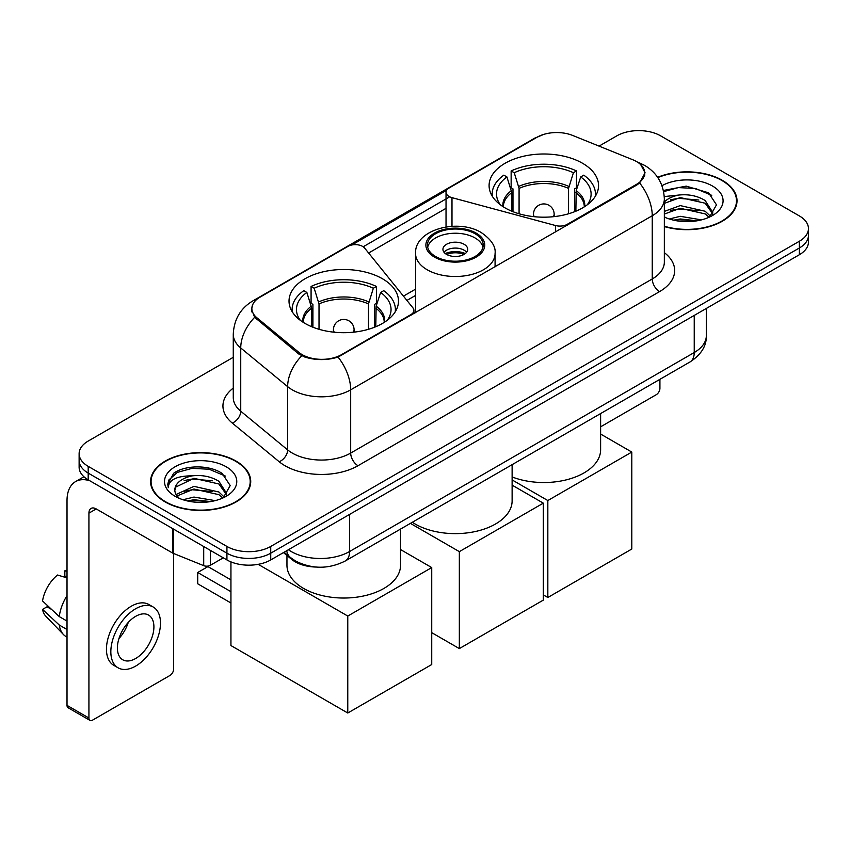 <?xml version="1.0" encoding="UTF-8"?>
<svg xmlns="http://www.w3.org/2000/svg" width="851" height="851" viewBox="0 0 851 851"><rect width="100%" height="100%" fill="white"/><g stroke="black" fill="none" stroke-linecap="round" stroke-linejoin="round"><path stroke-width="1.28" d="M567.234 225.175L567.234 224.345A10.329 5.957 180 0 1 555.565 225.536L451.987 197.655A10.329 5.957 180 0 1 449.051 196.464A10.329 5.957 180 0 1 446.03 192.252A10.329 5.957 180 0 1 449.051 188.028L537.002 137.256A27.881 16.095 0 0 1 572.702 135.458L632.825 159.765A27.881 16.095 0 0 1 636.548 161.562A27.881 16.095 0 0 1 644.718 172.944L644.718 175.412M382.45 278.756A54.73 31.593 0 0 0 322.806 271.905A54.73 31.593 0 0 0 289.021 301.094A54.73 31.593 0 0 0 305.052 323.444A54.73 31.593 0 0 0 364.696 330.294A54.73 31.593 0 0 0 398.481 301.094A54.73 31.593 0 0 0 382.45 278.756M582.52 163.254A54.73 31.593 0 0 0 522.876 156.403A54.73 31.593 0 0 0 489.091 185.592A54.73 31.593 0 0 0 505.122 207.931A54.73 31.593 0 0 0 564.766 214.782A54.73 31.593 0 0 0 598.551 185.592A54.73 31.593 0 0 0 582.52 163.254M341.559 354.633L410.884 314.615A10.329 5.957 180 0 0 413.905 310.402A10.329 5.957 180 0 0 412.937 307.881L364.643 248.088A10.329 5.957 180 0 0 347.974 246.386L260.034 297.159A27.881 16.095 0 0 0 251.864 308.541A27.881 16.095 0 0 0 256.906 317.774L299.009 352.484A27.881 16.095 0 0 0 341.559 354.633L341.559 355.463M567.234 224.345L636.548 184.327A27.881 16.095 0 0 0 644.718 172.944M316.115 567.053A30.976 17.882 180 0 1 291.744 559.437L283.447 552.597M664.344 226.579A50.081 28.913 0 0 0 737.009 200.772A50.081 28.913 0 0 0 722.339 180.327A50.081 28.913 0 0 0 657.642 177.316M236.057 461.082A50.081 28.913 0 0 0 181.476 454.817A50.081 28.913 0 0 0 150.563 481.528A50.081 28.913 0 0 0 165.232 501.973A50.081 28.913 0 0 0 219.803 508.238A50.081 28.913 0 0 0 250.726 481.528A50.081 28.913 0 0 0 236.057 461.082M151.074 484.134A50.081 28.913 0 0 0 150.904 484.9M640.718 164.647L645.079 172.774L639.622 182.986L636.91 184.944L338.06 357.09C327.007 360.42 315.955 360.42 304.903 357.09L298.648 353.92L254.672 317.306L251.502 309.264L252.928 304.147M233.27 357.303L88.196 441.063A30.976 17.882 0 0 0 79.122 453.7L79.122 467.199A30.976 17.882 0 0 0 88.196 479.836L226.93 559.937L226.93 553.193A30.976 17.882 0 0 0 270.735 553.193L799.376 247.981A30.976 17.882 0 0 0 808.45 235.333A30.976 17.882 0 0 1 799.376 247.981L270.735 553.193A30.976 17.882 0 0 1 226.93 553.193L88.196 473.092L226.93 553.193L226.93 546.448A30.976 17.882 0 0 0 270.735 546.448L799.376 241.237A30.976 17.882 0 0 0 808.45 228.589A30.976 17.882 0 0 0 799.376 215.941L660.642 135.852A30.976 17.882 0 0 0 616.837 135.852L599.061 146.106M79.122 460.444A30.976 17.882 0 0 0 88.196 473.092A30.976 17.882 0 0 1 79.122 460.444M351.857 244.982L446.615 190.273M363.196 246.769L449.051 197.198M79.122 453.7A30.976 17.882 0 0 0 88.196 466.348L226.93 546.448M250.385 484.9A50.081 28.913 0 0 0 250.205 484.134M736.668 204.144A50.081 28.913 0 0 0 736.498 203.378M226.93 559.937A30.976 17.882 0 0 0 270.735 559.937L799.376 254.726A30.976 17.882 0 0 0 808.45 242.088L808.45 228.589M664.344 226.238A49.56 28.615 0 0 0 736.498 200.772A49.56 28.615 0 0 0 721.978 180.54A49.56 28.615 0 0 0 657.834 177.604M669.301 218.984L680.247 216.314L701.469 219.877M673.588 220.164L680.247 218.984L697.022 220.803M664.344 211.399L680.247 205.602L705.181 211.25L710.5 216.314M664.344 214.069L680.247 208.282L705.181 213.92L709.117 217.25M664.28 196.56L678.811 195.049A25.817 14.903 0 0 0 664.344 201.985M678.811 195.049C688.714 194.017 697.512 195.847 705.181 200.538L712.744 212.431L712.564 214.399M664.344 203.368L680.247 197.57L705.181 203.219L712.659 213.771M664.344 216.526L665.45 217.548M664.344 217.058A36.146 20.871 0 0 0 712.489 215.526A36.146 20.871 0 0 0 712.489 186.018A36.146 20.871 0 0 0 661.972 185.678M709.543 217.048L716.489 204.825L708.564 192.805L686.225 186.135L663.408 190.475M663.642 191.624L678.417 187.592L695.448 188.486L711.755 195.358M670.428 199.783L678.417 198.304L698.852 200.028M670.428 210.484L678.417 209.006L698.852 210.74M674.279 220.313L678.417 219.718L696.629 220.866M600.615 426.819L656.259 394.694A5.159 2.978 120 0 0 659.919 388.364L659.919 379.333M165.594 501.76A49.56 28.615 0 0 0 219.611 507.962A49.56 28.615 0 0 0 250.205 481.528A49.56 28.615 0 0 0 235.684 461.295A49.56 28.615 0 0 0 181.678 455.094A49.56 28.615 0 0 0 151.074 481.528A49.56 28.615 0 0 0 165.594 501.76M183.018 499.739L193.964 497.069L215.175 500.633M187.294 500.92L193.964 499.75L210.729 501.569M176.051 494.505L193.964 486.357L218.898 492.006L224.207 497.069M176.944 495.973L193.964 489.038L218.898 494.676L222.824 498.005M223.249 497.803L230.206 485.581L222.271 473.571C209.676 464.54 184.71 464.954 173.678 473.262L167.721 484.166L168.296 487.666C168.626 479.815 176.7 475.858 192.517 475.815A25.817 14.903 0 0 0 174.827 489.963A25.817 14.903 0 0 0 176.083 494.548L179.157 498.303M192.517 475.815C202.421 474.773 211.218 476.603 218.898 481.294L226.462 493.186L226.27 495.154M174.827 490.25L175.71 487.08L193.964 478.326L218.898 483.974L226.377 494.527M226.196 466.774A36.146 20.871 0 0 0 175.083 466.774A36.146 20.871 0 0 0 175.083 496.282A36.146 20.871 0 0 0 226.196 496.282A36.146 20.871 0 0 0 226.196 466.774M167.732 484.41L168.849 479.996L177.37 472.379L192.124 468.348L209.165 469.241L225.462 476.113M184.135 480.538L192.124 479.06L212.559 480.783M184.135 491.24L192.124 489.761L212.559 491.495M187.986 501.069L192.124 500.473L210.346 501.633M511.781 211.208L511.781 192.613L506.93 176.944A47.294 27.306 0 0 0 499.175 203.027A47.294 27.306 0 0 0 500.367 204.804M512.983 211.697L512.983 188.869L511.143 187.805L511.143 170.945A51.634 29.806 0 0 1 576.489 170.945L573.414 172.721A47.294 27.306 0 0 0 514.227 172.721L519.078 188.39L519.078 213.782M568.553 213.782L568.553 188.39L573.414 172.721M512.121 476.954A56.794 32.785 0 0 0 570.51 478.688A56.794 32.785 0 0 0 600.615 449.743L600.615 413.565M576.489 170.945L576.489 187.805L574.659 188.869L574.659 211.697M506.93 176.944L503.845 175.157A51.634 29.806 0 0 0 492.186 194.028A51.634 29.806 0 0 0 492.346 196.326M514.227 172.721L511.143 170.945M595.296 196.326A51.634 29.806 0 0 0 595.445 194.028A51.634 29.806 0 0 0 583.797 175.157L580.712 176.944L576.201 190.624L575.861 211.208M587.275 204.804A47.294 27.306 0 0 0 588.466 203.027A47.294 27.306 0 0 0 580.712 176.944M547.831 597.498L547.831 500.537L631.804 452.062L631.804 549.023L547.831 597.498L543.31 594.892M547.831 500.537L512.121 479.921M600.615 434.053L631.804 452.062M311.711 326.72L311.711 308.115L306.86 292.446A47.294 27.306 0 0 0 299.105 318.529A47.294 27.306 0 0 0 300.297 320.306M312.913 327.199L312.913 304.371L311.083 303.318L311.083 286.447A51.634 29.806 0 0 1 376.429 286.447L373.344 288.234A47.294 27.306 0 0 0 314.168 288.234L319.019 303.903L319.019 329.284M368.494 329.284L368.494 303.903L373.344 288.234M286.957 555.501L286.957 565.255A56.794 32.785 0 0 0 303.594 588.435A56.794 32.785 0 0 0 365.483 595.54A56.794 32.785 0 0 0 400.544 565.255L400.544 529.077M376.429 286.447L376.429 303.318L374.589 304.371L374.589 327.199M306.86 292.446L303.775 290.67A51.634 29.806 0 0 0 292.127 309.53A51.634 29.806 0 0 0 292.276 311.828M314.168 288.234L311.083 286.447M395.226 311.828A51.634 29.806 0 0 0 395.385 309.53A51.634 29.806 0 0 0 383.727 290.67L380.642 292.446L376.142 306.137L375.791 326.72M387.205 320.306A47.294 27.306 0 0 0 388.407 318.529A47.294 27.306 0 0 0 380.642 292.446M230.94 602.987L197.719 583.797L197.719 572.5L230.94 591.679M347.772 713.01L347.772 616.05L431.734 567.574L431.734 664.525L347.772 713.01L230.94 645.558L230.94 561.894M347.772 616.05L258.204 564.341M400.544 549.565L431.734 567.574M197.719 572.5L207.942 566.596L230.94 579.882M475.039 233.738A27.881 16.095 0 0 0 444.658 230.249A27.881 16.095 0 0 0 427.447 245.12A27.881 16.095 0 0 0 435.606 256.502A27.881 16.095 0 0 0 465.997 259.991A27.881 16.095 0 0 0 483.208 245.12A27.881 16.095 0 0 0 475.039 233.738M482.964 247.226A27.881 16.095 0 0 0 475.039 237.95A27.881 16.095 0 0 0 446.371 234.089A27.881 16.095 0 0 0 427.681 247.226M412.341 522.269A56.794 32.785 0 0 0 415.16 524.025A56.794 32.785 0 0 0 477.06 531.13A56.794 32.785 0 0 0 512.121 500.835L512.121 464.657M464.082 244.269A12.393 7.159 0 0 0 450.583 242.726A12.393 7.159 0 0 0 442.935 249.332A12.393 7.159 0 0 0 446.562 254.396A12.393 7.159 0 0 0 460.061 255.938A12.393 7.159 0 0 0 467.71 249.332A12.393 7.159 0 0 0 464.082 244.269M466.614 252.279A12.393 7.159 0 0 0 464.082 250.173A12.393 7.159 0 0 0 444.031 252.279M445.307 253.545A16.52 9.542 180 0 1 464.603 253.247L464.603 254.066M446.669 254.449A14.456 8.35 180 0 1 463.114 254.109L464.603 253.247M462.87 255.002L463.114 254.109M459.338 648.59L459.338 551.639L543.31 503.154L543.31 600.115L459.338 648.59L431.734 632.655M459.338 551.639L410.405 523.386M512.121 485.144L543.31 503.154M210.314 550.342L210.314 565.309L223.281 557.83M89.738 480.73A41.305 23.849 -120 0 0 75.579 481.592A41.305 23.849 -120 0 0 67.016 500.494L67.016 705.373L88.929 718.021L88.929 513.142A10.329 5.957 60 0 1 91.068 508.419A10.329 5.957 60 0 1 96.227 508.93L172.572 553.012L172.572 528.556M88.929 718.021A5.159 2.978 120 0 0 89.993 720.393L68.091 707.745A5.159 2.978 -60 0 1 67.016 705.373M89.993 720.393A5.159 2.978 120 0 0 92.578 720.127L169.977 675.449A5.159 2.978 120 0 0 173.625 669.12L173.625 553.49M210.314 565.309A5.159 2.978 180 0 1 203.708 565.649L173.264 553.341A5.159 2.978 180 0 1 172.572 553.012M135.66 658.504A25.817 14.903 120 0 0 152.52 635.75A25.817 14.903 120 0 0 148.563 615.06A25.817 14.903 120 0 0 135.66 616.347A25.817 14.903 120 0 0 118.789 639.09A25.817 14.903 120 0 0 122.746 659.78A25.817 14.903 120 0 0 135.66 658.504M118.98 638.495A25.817 14.903 120 0 0 128.246 622.443M67.016 571.468L64.836 570.808L64.836 575.989L67.016 577.255M153.212 607.018L148.829 604.487A35.104 20.275 120 0 0 131.277 606.231A35.104 20.275 120 0 0 108.343 637.165A35.104 20.275 120 0 0 113.726 665.301L118.098 667.822A35.104 20.275 120 0 0 135.66 666.088A35.104 20.275 120 0 0 158.594 635.154A35.104 20.275 120 0 0 153.212 607.018A35.104 20.275 120 0 0 135.66 608.752A35.104 20.275 120 0 0 112.726 639.697A35.104 20.275 120 0 0 118.098 667.822M67.016 595.604A34.072 19.669 120 0 0 59.272 616.603L42.55 600.966A26.849 15.499 120 0 1 57.528 575.021L67.016 577.893M67.016 621.081L59.272 616.603M51.592 609.433L47.039 606.806L42.55 609.39L59.272 625.038L67.016 629.517M59.272 625.038A34.072 19.669 120 0 0 63.474 634.548A34.072 19.669 120 0 0 66.048 636.58L67.016 637.144M67.016 570.191A26.849 15.499 120 0 0 64.836 570.808M42.55 609.39A26.849 15.499 120 0 0 45.72 616.081L63.474 634.548M410.884 315.444L410.884 314.615M256.906 317.774L256.906 319.508M299.009 352.484L299.009 354.207M636.548 184.327L636.548 185.156M291.744 558.522L291.744 559.437M555.565 231.908L555.565 225.536M451.987 226.323L451.987 197.655M664.344 252.651A51.634 29.806 180 0 1 659.546 291.616L357.994 465.72A10.329 5.957 60 0 1 350.686 453.072L652.249 278.968A41.305 23.849 0 0 0 664.344 262.108L664.344 198.868A41.305 23.849 180 0 1 652.249 215.739A36.146 20.871 -120 0 0 639.622 182.986M357.994 465.72A51.634 29.806 180 0 1 284.979 465.72A51.634 29.806 180 0 1 279.192 461.742L232.28 423.064A51.634 29.806 180 0 1 233.27 388.077M292.276 453.072A41.305 23.849 0 0 0 350.686 453.072L350.686 389.832A41.305 23.849 180 0 1 292.276 389.832A41.305 23.849 180 0 1 287.649 386.652L240.737 347.974A41.305 23.849 180 0 1 233.27 334.294L233.27 397.534A41.305 23.849 0 0 0 240.737 411.203L287.649 449.892A41.305 23.849 0 0 0 292.276 453.072M664.344 198.868C663.642 184.018 657.121 172.881 644.76 165.466L639.548 162.924A36.146 16.924 112 0 0 638.005 162.477M338.06 357.09A36.146 20.871 60 0 1 350.686 389.832L652.249 215.739L652.249 278.968A10.329 5.957 60 0 0 659.546 291.616M256.747 299.456A36.146 20.871 -120 0 0 252.853 300.892C240.493 308.307 233.972 319.444 233.27 334.294M252.853 300.892L534.322 138.383A36.146 20.871 60 0 1 537.066 137.224M254.672 317.306A36.146 24.168 129.5 0 0 240.737 347.974L240.737 411.203A10.329 6.904 -50.5 0 1 232.28 423.064M301.733 355.835A36.146 24.168 129.5 0 0 287.649 386.652L287.649 449.892A10.329 6.904 -50.5 0 1 279.192 461.742M368.621 253.013L446.03 208.325M270.735 546.448L270.735 559.937M799.376 241.237L799.376 254.726M88.196 466.348L88.196 479.836M415.565 289.149L403.448 296.137M288.404 549.735A41.305 23.849 0 0 0 291.18 551.512A41.305 23.849 0 0 0 349.591 551.512L694.235 352.527A41.305 23.849 0 0 0 706.33 335.666C706.628 345.921 701.171 354.686 689.959 361.983L345.315 560.958A20.647 11.925 60 0 0 349.591 551.512L349.591 514.408M694.235 315.434L694.235 352.527A20.647 11.925 60 0 1 689.959 361.983M286.734 550.703A20.647 13.818 129.5 0 0 290.329 557.416L284.064 552.246M511.781 192.613A40.476 23.371 0 0 0 503.345 206.857M568.553 188.39A40.476 23.371 0 0 0 519.078 188.39M511.43 190.624A40.965 23.647 0 0 0 502.941 206.602M568.904 186.412A40.965 23.647 0 0 0 518.738 186.412M584.701 206.602A40.965 23.647 0 0 0 576.201 190.624M584.297 206.857A40.476 23.371 0 0 0 575.861 192.613M534.417 216.718A10.329 5.957 180 0 1 533.492 214.261L533.492 216.622M554.15 216.622L554.15 214.261A10.329 5.957 180 0 1 553.224 216.718M311.711 308.115A40.476 23.371 0 0 0 303.275 322.369M368.494 303.903A40.476 23.371 0 0 0 319.019 303.903M311.37 306.137A40.965 23.647 0 0 0 302.871 322.103M368.834 301.924A40.965 23.647 0 0 0 318.668 301.924M384.631 322.103A40.965 23.647 0 0 0 376.142 306.137M384.237 322.369A40.476 23.371 0 0 0 375.791 308.115M334.347 332.23A10.329 5.957 180 0 1 333.432 329.762L333.432 332.124M354.08 332.124L354.08 329.762A10.329 5.957 180 0 1 353.154 332.23M434.51 257.13A29.434 16.988 0 0 0 476.135 257.13A29.434 16.988 0 0 0 476.135 233.1A29.434 16.988 0 0 0 434.51 233.1A29.434 16.988 0 0 0 434.51 257.13M495.08 266.831L495.08 253.545A39.752 22.956 180 0 1 470.539 274.756A39.752 22.956 180 0 1 427.213 269.778A39.752 22.956 180 0 1 415.565 253.545L415.565 312.743M88.929 513.142L96.227 508.93M173.264 528.96L173.264 553.341M203.708 565.649L203.708 546.533M446.03 226.951L446.03 192.252M251.864 308.541L251.864 311.966M413.905 313.7L413.905 310.402M534.322 138.383L543.768 134.384M639.548 162.924L637.303 162.02M415.565 295.435L406.916 300.424M345.315 560.958C328.699 569.308 312.083 569.308 295.457 560.958L290.329 557.416M706.33 335.666L706.33 308.445M736.498 204.91L736.498 200.772M250.205 485.666L250.205 481.528M151.074 485.666L151.074 481.528M492.186 196.07L492.186 194.028M595.445 196.07L595.445 194.028M554.15 214.261A10.329 10.329 0 0 0 538.651 205.314A10.329 10.329 0 0 0 533.492 214.261M292.127 311.583L292.127 309.53M395.385 311.583L395.385 309.53M354.08 329.762A10.329 10.329 0 0 0 338.592 320.827A10.329 10.329 0 0 0 333.432 329.762M495.08 253.545C495.952 246.545 491.357 239.567 481.294 232.589C457.859 218.09 414.192 229.727 415.565 253.545M75.579 481.592L83.93 476.762"/></g></svg>
